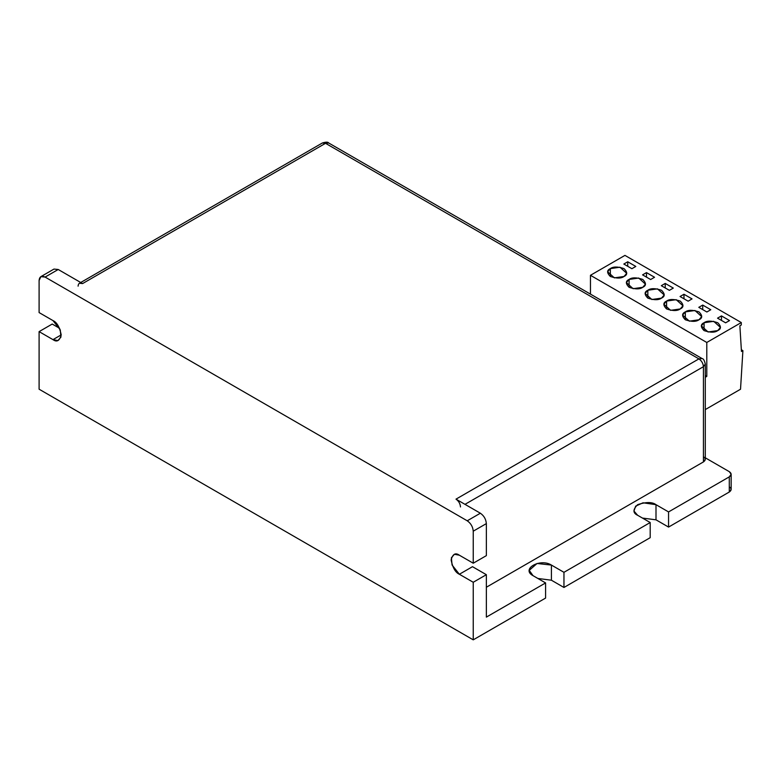 <?xml version="1.0" encoding="UTF-8"?>
<svg xmlns="http://www.w3.org/2000/svg" width="782" height="782" viewBox="0 0 782 782"><rect width="100%" height="100%" fill="white"/><g stroke="black" fill="none" stroke-linecap="round" stroke-linejoin="round"><path stroke-width="1.17" d="M731.16 474.263L731.16 489.415L729.293 492.015L668.561 527.078L668.561 511.927L656 504.673L656 519.825L668.561 527.078L656 519.825L642.452 518.065L656 519.825L656 504.673L643.029 502.797L635.658 506.14L633.958 511.037L637.633 515.279L650.194 522.532L650.194 537.684L563.959 587.468L563.959 572.316L563.959 587.468L650.194 537.684L650.194 522.532L563.959 572.316L551.408 565.063L551.408 580.215L563.959 587.468L551.408 580.215L537.86 578.455L551.408 580.215L551.408 565.063L537.058 563.48L529.228 570.361L533.031 575.669L545.592 582.922L545.592 598.074L473.237 639.842L473.237 582.267L486.355 574.692L472.484 566.686L486.355 574.692L486.355 617.115L545.592 582.922L486.355 617.115L486.355 574.692L473.237 582.267L459.366 574.262L452.084 565.015L451.37 557.781L454.42 554.262L459.366 555.21L473.237 563.216L486.355 555.64L486.355 523.608L473.237 531.183L473.237 563.216L486.355 555.64L486.355 523.608C485.974 519.209 483.98 515.749 480.363 513.217C483.98 515.749 485.974 519.209 486.355 523.608L473.237 531.183C472.856 526.785 470.852 523.324 467.235 520.792L45.102 277.072C41.485 275.43 39.481 276.584 39.1 280.543L39.1 312.575L52.971 320.581L60.253 329.828L60.957 337.062L57.917 340.581L52.971 339.632L61.221 334.872L52.971 339.632L39.1 331.627L39.1 389.201L473.237 639.842L473.237 582.267L459.366 574.262C455.466 572.551 452.719 567.781 451.116 559.971C452.719 554.008 455.466 552.424 459.366 555.21L473.237 563.216L473.237 531.183C472.856 526.785 470.852 523.324 467.235 520.792L480.363 513.217L455.994 499.151L698.922 358.889L325.527 143.311L82.589 283.573L58.22 269.497L45.102 277.072L467.235 520.792L480.363 513.217L455.994 499.151C458.702 501.047 460.207 503.647 460.49 506.941C460.207 503.647 458.702 501.047 455.994 499.151L698.922 358.889C701.64 360.795 703.135 363.386 703.429 366.69L705.286 364.089L703.429 366.69C703.135 363.386 701.64 360.795 698.922 358.889L702.109 358.576L698.922 358.889L325.527 143.311L328.704 142.998L325.527 143.311L82.589 283.573L58.22 269.497L45.102 277.072L40.859 276.652L39.1 280.543L39.1 312.575L52.971 320.581C56.871 322.292 59.618 327.062 61.221 334.872C59.618 340.835 56.871 342.418 52.971 339.632L39.1 331.627L39.1 389.201L473.237 639.842L545.592 598.074L545.592 582.922L533.031 575.669C520.685 569.12 540.059 557.937 551.408 565.063L563.959 572.316L650.194 522.532L637.633 515.279C632.765 513.07 632.765 509.532 637.633 504.673C646.059 501.868 652.178 501.868 656 504.673L668.561 511.927L729.293 476.864C731.717 475.124 731.717 473.393 729.293 471.663L705.286 457.802L729.293 471.663L731.16 474.263L729.293 476.864L668.561 511.927L668.561 527.078L729.293 492.015C731.717 490.275 731.717 488.545 729.293 486.815M740.525 389.231L705.286 409.572L740.525 389.231L742.9 350.639L741.453 351.47L739.88 325.781L741.287 324.97L741.287 322.555L706.791 342.467L706.791 376.396L705.286 377.266L706.791 376.396L705.286 375.526L706.791 376.396L706.791 342.467L741.287 322.555L741.287 324.97L739.88 325.781L741.453 351.47L742.9 350.639L740.525 389.231M590.459 294.12L590.459 275.303L624.945 255.391L741.287 322.555L624.945 255.391L590.459 275.303L706.791 342.467L590.459 275.303L590.459 294.12M741.346 349.74L742.9 350.639L741.346 349.74M704.074 322.722C706.918 320.63 711.464 320.63 717.72 322.722C721.336 326.329 721.336 328.958 717.72 330.6C714.885 332.682 710.33 332.682 704.074 330.6C700.467 326.984 700.467 324.354 704.074 322.722L704.074 330.6L704.074 322.722L701.346 325.869L708.091 331.988L717.72 330.6L720.447 327.443L713.712 321.324L704.074 322.722M717.544 318.157L721.463 315.899L729.528 320.561L725.618 322.819L717.544 318.157L721.463 315.899L721.463 320.415L721.463 315.899L729.528 320.561L725.618 322.819L717.544 318.157M685.325 311.891C688.17 309.809 692.715 309.809 698.981 311.891C702.588 315.508 702.588 318.137 698.981 319.77C696.136 321.861 691.591 321.861 685.325 319.77C681.718 316.163 681.718 313.533 685.325 311.891L685.325 319.77L685.325 311.891L682.598 315.048L689.343 321.167L698.981 319.77L701.708 316.622L694.963 310.503L685.325 311.891M698.805 307.336L702.715 305.078L710.789 309.74L706.869 311.998L698.805 307.336L702.715 305.078L702.715 309.594L702.715 305.078L710.789 309.74L706.869 311.998L698.805 307.336M666.587 301.07C669.421 298.988 673.976 298.988 680.232 301.07C683.849 304.687 683.849 307.316 680.232 308.949C677.388 311.041 672.843 311.041 666.587 308.949C662.97 305.342 662.97 302.712 666.587 301.07L666.587 308.949L666.587 301.07L663.859 304.227L670.594 310.337L680.232 308.949L682.96 305.801L676.215 299.682L666.587 301.07M680.057 296.515L683.967 294.257L692.041 298.91L688.131 301.178L680.057 296.515L683.967 294.257L683.967 298.773L683.967 294.257L692.041 298.91L688.131 301.178L680.057 296.515M647.838 290.249C650.683 288.167 655.228 288.167 661.484 290.249C665.101 293.866 665.101 296.486 661.484 298.128C658.649 300.21 654.094 300.21 647.838 298.128C644.231 294.511 644.231 291.891 647.838 290.249L647.838 298.128L647.838 290.249L645.111 293.397L651.856 299.516L661.484 298.128L664.211 294.98L657.476 288.861L647.838 290.249M661.308 285.694L665.228 283.426L673.302 288.089L669.382 290.347L661.308 285.694L665.228 283.426L665.228 287.952L665.228 283.426L673.302 288.089L669.382 290.347L661.308 285.694M629.099 279.428C631.934 277.346 636.48 277.346 642.745 279.428C646.352 283.045 646.352 285.665 642.745 287.307C639.901 289.389 635.355 289.389 629.099 287.307C625.483 283.69 625.483 281.07 629.099 279.428L629.099 287.307L629.099 279.428L626.362 282.576L633.107 288.695L642.745 287.307L645.473 284.159L638.728 278.04L629.099 279.428M642.569 274.873L646.479 272.605L654.554 277.268L650.634 279.526L642.569 274.873L646.479 272.605L646.479 277.131L646.479 272.605L654.554 277.268L650.634 279.526L642.569 274.873M610.351 268.607C613.186 266.515 617.741 266.515 623.997 268.607C627.614 272.214 627.614 274.844 623.997 276.486C621.152 278.568 616.607 278.568 610.351 276.486C606.734 272.869 606.734 270.249 610.351 268.607L610.351 276.486L610.351 268.607L607.624 271.755L614.359 277.874L623.997 276.486L626.724 273.329L619.979 267.219L610.351 268.607M623.821 264.042L627.731 261.784L635.805 266.447L631.895 268.705L623.821 264.042L627.731 261.784L627.731 266.31L627.731 261.784L635.805 266.447L631.895 268.705L623.821 264.042M325.527 143.311L322.34 142.998L325.527 143.311M703.429 366.69L464.987 504.351L703.429 366.69L703.429 461.927L486.355 587.243L703.429 461.927L703.429 366.69M78.092 286.163C78.376 283.201 79.872 282.331 82.589 283.573L79.412 283.25M59.628 328.323L52.218 324.051L59.628 328.323M40.859 276.652L53.978 269.076L58.22 269.497M80.722 282.498L322.34 142.998C325.918 141.904 328.039 141.904 328.704 142.998L702.109 358.576C703.38 358.606 704.445 360.443 705.286 364.089L705.286 459.327L703.429 461.927C705.853 460.197 705.853 458.457 703.429 456.727M729.293 492.015L729.293 476.864L729.293 492.015M459.366 574.262L472.484 566.686L459.366 574.262M39.1 331.627L52.218 324.051L39.1 331.627"/></g></svg>
